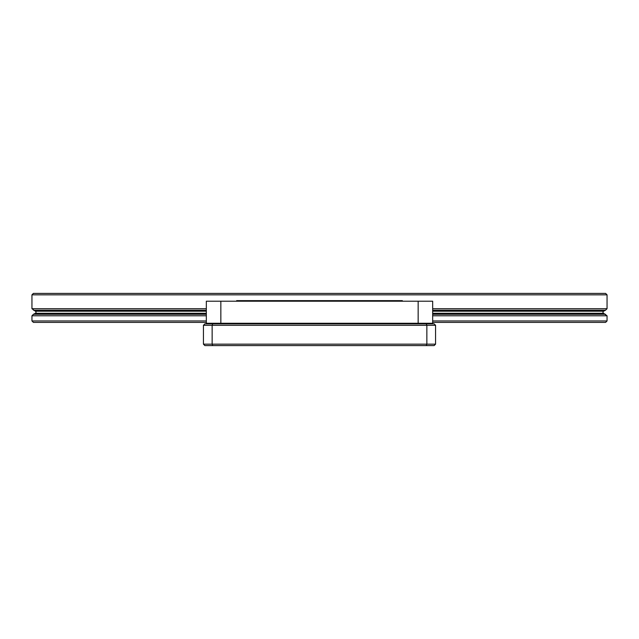 <?xml version="1.0" encoding="UTF-8"?>
<svg xmlns="http://www.w3.org/2000/svg" width="639" height="639" viewBox="0 0 639 639"><rect width="100%" height="100%" fill="white"/><g stroke="black" fill="none" stroke-linecap="round" stroke-linejoin="round"><path stroke-width="0.96" d="M432.667 310.211L605.54 310.211L603.615 311.217A1.158 1.158 0 0 0 603.615 313.278L607.05 315.786L607.05 320.954L605.596 322.399L432.667 322.399M31.95 294.835L607.05 294.835L605.596 293.389L33.404 293.389L31.95 294.835L31.95 308.701L35.385 311.217A1.158 1.158 0 0 1 35.385 313.278L33.46 314.276L206.333 314.276M206.333 322.399L33.404 322.399L31.95 320.954L206.333 320.954M432.667 320.954L607.05 320.954M33.46 314.276L31.95 315.786L206.333 315.786M432.667 315.786L607.05 315.786M31.95 315.786L31.95 320.954M432.667 314.276L605.54 314.276M33.46 310.211L206.333 310.211M432.667 308.701L607.05 308.701L605.54 310.211M31.95 308.701L206.333 308.701M607.05 294.835L607.05 308.701M434.113 345.611L204.887 345.611L203.434 344.165L203.434 325.307L212.14 325.307L212.14 344.165L426.86 344.165L426.86 325.307L212.14 325.307L212.739 323.853L434.113 323.853L435.566 325.307L435.566 344.165L434.113 345.611M236.662 301.217L236.662 300.642L402.338 300.642L402.338 301.217M402.338 323.27L402.338 323.853M418.154 301.217L206.333 301.217L206.333 323.27L432.667 323.27L432.667 301.217L418.154 301.217L418.154 323.27M203.434 325.307L204.887 323.853L212.739 323.853M203.434 344.165L212.14 344.165L212.739 345.611M435.566 325.307L426.86 325.307L426.261 323.853M426.261 345.611L426.86 344.165L435.566 344.165M35.385 311.217L206.333 311.217M432.667 311.217L603.615 311.217M35.385 313.278L206.333 313.278M432.667 313.278L603.615 313.278M220.846 301.217L220.846 323.27M390.589 323.27L390.589 323.853M248.411 323.27L248.411 323.853M390.589 300.642L390.589 301.217M248.411 300.642L248.411 301.217M236.662 323.27L236.662 323.853"/></g></svg>
